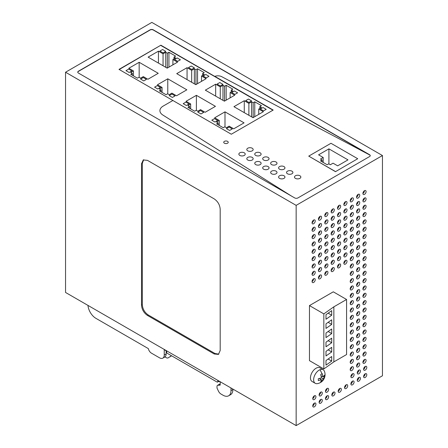 <?xml version="1.0" encoding="UTF-8"?>
<svg xmlns="http://www.w3.org/2000/svg" width="448" height="448" viewBox="0 0 448 448"><rect width="100%" height="100%" fill="white"/><g stroke="black" fill="none" stroke-linecap="round" stroke-linejoin="round"><path stroke-width="0.67" d="M273.034 110.141L160.871 45.203L118.994 69.384L172.872 100.492L163.206 106.07A11.239 6.49 -0 0 0 159.914 110.662A11.239 6.49 -0 0 0 162.865 115.041L291.245 195.927L162.865 115.041A11.239 6.49 -0 0 1 159.914 110.662A11.239 6.49 -0 0 1 163.206 106.07L172.872 100.492L231.308 134.226L273.19 110.051L214.833 76.356A5.617 3.242 -0 0 1 221.721 76.675A5.617 3.242 -0 0 0 214.833 76.356L273.034 110.141M294.728 197.938A2.246 1.299 0 0 0 297.903 197.938L369.583 156.554A2.246 1.299 0 0 0 370.244 155.635A2.246 1.299 0 0 0 369.583 154.717L153.272 29.831A2.246 1.299 0 0 0 150.097 29.831L78.417 71.215A2.246 1.299 0 0 0 77.756 72.134A2.246 1.299 0 0 0 78.417 73.052L294.728 197.938M370.233 155.708A2.246 1.299 -0 0 0 369.583 154.902L221.721 76.675L369.583 154.902L153.272 30.016A2.246 1.299 -0 0 0 150.097 30.016L78.417 71.4A2.246 1.299 -0 0 0 77.762 72.229M65.542 72.229L151.844 22.4L382.458 155.546L296.156 205.369L65.542 72.229L65.542 292.454L296.156 425.6L296.156 205.369M214.228 353.982L147.47 315.442C143.853 312.945 141.865 309.501 141.512 305.116L141.512 163.806L143.259 159.947L147.47 160.362L214.228 198.901C217.846 201.398 219.834 204.842 220.186 209.227L220.186 350.538L218.439 354.396L214.228 353.982L215.018 353.522L148.266 314.983C144.648 312.486 142.66 309.042 142.307 304.657L142.307 163.346L143.674 159.751M296.156 425.6L382.458 375.771L382.458 155.546M309.462 305.586L333.301 291.822L346.573 299.482L333.855 306.824L323.842 313.891L309.462 305.586L309.462 360.64L323.842 368.945L323.842 313.891M365.198 370.138A2.246 1.299 -60 0 1 364.073 370.25A2.246 1.299 -60 0 1 363.731 368.452A2.246 1.299 -60 0 1 365.198 366.47A2.246 1.299 -60 0 1 366.324 366.358A2.246 1.299 -60 0 1 366.666 368.161A2.246 1.299 -60 0 1 365.198 370.138M365.198 377.479A2.246 1.299 -60 0 1 364.073 377.591A2.246 1.299 -60 0 1 363.731 375.788A2.246 1.299 -60 0 1 365.198 373.811A2.246 1.299 -60 0 1 366.324 373.699A2.246 1.299 -60 0 1 366.666 375.502A2.246 1.299 -60 0 1 365.198 377.479M358.842 373.811A2.246 1.299 -60 0 1 357.717 373.923A2.246 1.299 -60 0 1 357.375 372.12A2.246 1.299 -60 0 1 358.842 370.138A2.246 1.299 -60 0 1 359.962 370.026A2.246 1.299 -60 0 1 360.31 371.829A2.246 1.299 -60 0 1 358.842 373.811M358.842 381.153A2.246 1.299 -60 0 1 357.717 381.265A2.246 1.299 -60 0 1 357.375 379.462A2.246 1.299 -60 0 1 358.842 377.479A2.246 1.299 -60 0 1 359.962 377.367A2.246 1.299 -60 0 1 360.31 379.17A2.246 1.299 -60 0 1 358.842 381.153M352.486 377.479A2.246 1.299 -60 0 1 351.361 377.591A2.246 1.299 -60 0 1 351.014 375.788A2.246 1.299 -60 0 1 352.486 373.811A2.246 1.299 -60 0 1 353.606 373.699A2.246 1.299 -60 0 1 353.954 375.502A2.246 1.299 -60 0 1 352.486 377.479M352.486 384.821A2.246 1.299 -60 0 1 351.361 384.933A2.246 1.299 -60 0 1 351.014 383.13A2.246 1.299 -60 0 1 352.486 381.153A2.246 1.299 -60 0 1 353.606 381.041A2.246 1.299 -60 0 1 353.954 382.838A2.246 1.299 -60 0 1 352.486 384.821M327.057 392.162A2.246 1.299 -60 0 1 325.931 392.274A2.246 1.299 -60 0 1 325.584 390.471A2.246 1.299 -60 0 1 327.057 388.494A2.246 1.299 -60 0 1 328.177 388.382A2.246 1.299 -60 0 1 328.524 390.18A2.246 1.299 -60 0 1 327.057 392.162M320.695 395.83A2.246 1.299 -60 0 1 319.575 395.942A2.246 1.299 -60 0 1 319.228 394.145A2.246 1.299 -60 0 1 320.695 392.162A2.246 1.299 -60 0 1 321.821 392.05A2.246 1.299 -60 0 1 322.162 393.854A2.246 1.299 -60 0 1 320.695 395.83M314.339 399.504A2.246 1.299 -60 0 1 313.214 399.616A2.246 1.299 -60 0 1 312.872 397.813A2.246 1.299 -60 0 1 314.339 395.83A2.246 1.299 -60 0 1 315.465 395.724A2.246 1.299 -60 0 1 315.806 397.522A2.246 1.299 -60 0 1 314.339 399.504M346.125 388.494A2.246 1.299 -60 0 1 345.005 388.601A2.246 1.299 -60 0 1 344.658 386.803A2.246 1.299 -60 0 1 346.125 384.821A2.246 1.299 -60 0 1 347.25 384.709A2.246 1.299 -60 0 1 347.592 386.512A2.246 1.299 -60 0 1 346.125 388.494M339.769 392.162A2.246 1.299 -60 0 1 338.643 392.274A2.246 1.299 -60 0 1 338.302 390.471A2.246 1.299 -60 0 1 339.769 388.494A2.246 1.299 -60 0 1 340.894 388.382A2.246 1.299 -60 0 1 341.236 390.18A2.246 1.299 -60 0 1 339.769 392.162M333.413 395.83A2.246 1.299 -60 0 1 332.287 395.942A2.246 1.299 -60 0 1 331.946 394.145A2.246 1.299 -60 0 1 333.413 392.162A2.246 1.299 -60 0 1 334.533 392.05A2.246 1.299 -60 0 1 334.88 393.854A2.246 1.299 -60 0 1 333.413 395.83M327.057 399.504A2.246 1.299 -60 0 1 325.931 399.616A2.246 1.299 -60 0 1 325.584 397.813A2.246 1.299 -60 0 1 327.057 395.83A2.246 1.299 -60 0 1 328.177 395.724A2.246 1.299 -60 0 1 328.524 397.522A2.246 1.299 -60 0 1 327.057 399.504M320.695 403.172A2.246 1.299 -60 0 1 319.575 403.284A2.246 1.299 -60 0 1 319.228 401.486A2.246 1.299 -60 0 1 320.695 399.504A2.246 1.299 -60 0 1 321.821 399.392A2.246 1.299 -60 0 1 322.162 401.195A2.246 1.299 -60 0 1 320.695 403.172M314.339 406.846A2.246 1.299 -60 0 1 313.214 406.958A2.246 1.299 -60 0 1 312.872 405.154A2.246 1.299 -60 0 1 314.339 403.172A2.246 1.299 -60 0 1 315.465 403.06A2.246 1.299 -60 0 1 315.806 404.863A2.246 1.299 -60 0 1 314.339 406.846M364.498 348.522A2.246 1.299 -60 0 1 363.373 348.634A2.246 1.299 -60 0 1 363.031 346.83A2.246 1.299 -60 0 1 364.498 344.848A2.246 1.299 -60 0 1 365.624 344.736A2.246 1.299 -60 0 1 365.966 346.539A2.246 1.299 -60 0 1 364.498 348.522M358.142 352.19A2.246 1.299 -60 0 1 357.017 352.302A2.246 1.299 -60 0 1 356.675 350.498A2.246 1.299 -60 0 1 358.142 348.522A2.246 1.299 -60 0 1 359.268 348.41A2.246 1.299 -60 0 1 359.61 350.213A2.246 1.299 -60 0 1 358.142 352.19M351.786 355.863A2.246 1.299 -60 0 1 350.661 355.975A2.246 1.299 -60 0 1 350.314 354.172A2.246 1.299 -60 0 1 351.786 352.19A2.246 1.299 -60 0 1 352.906 352.078A2.246 1.299 -60 0 1 353.254 353.881A2.246 1.299 -60 0 1 351.786 355.863M364.498 355.863A2.246 1.299 -60 0 1 363.373 355.975A2.246 1.299 -60 0 1 363.031 354.172A2.246 1.299 -60 0 1 364.498 352.19A2.246 1.299 -60 0 1 365.624 352.078A2.246 1.299 -60 0 1 365.966 353.881A2.246 1.299 -60 0 1 364.498 355.863M358.142 359.531A2.246 1.299 -60 0 1 357.017 359.643A2.246 1.299 -60 0 1 356.675 357.84A2.246 1.299 -60 0 1 358.142 355.863A2.246 1.299 -60 0 1 359.268 355.751A2.246 1.299 -60 0 1 359.61 357.549A2.246 1.299 -60 0 1 358.142 359.531M351.786 363.205A2.246 1.299 -60 0 1 350.661 363.311A2.246 1.299 -60 0 1 350.314 361.514A2.246 1.299 -60 0 1 351.786 359.531A2.246 1.299 -60 0 1 352.906 359.419A2.246 1.299 -60 0 1 353.254 361.222A2.246 1.299 -60 0 1 351.786 363.205M364.498 363.205A2.246 1.299 -60 0 1 363.373 363.311A2.246 1.299 -60 0 1 363.031 361.514A2.246 1.299 -60 0 1 364.498 359.531A2.246 1.299 -60 0 1 365.624 359.419A2.246 1.299 -60 0 1 365.966 361.222A2.246 1.299 -60 0 1 364.498 363.205M358.142 366.873A2.246 1.299 -60 0 1 357.017 366.985A2.246 1.299 -60 0 1 356.675 365.182A2.246 1.299 -60 0 1 358.142 363.205A2.246 1.299 -60 0 1 359.268 363.093A2.246 1.299 -60 0 1 359.61 364.89A2.246 1.299 -60 0 1 358.142 366.873M351.786 370.541A2.246 1.299 -60 0 1 350.661 370.653A2.246 1.299 -60 0 1 350.314 368.855A2.246 1.299 -60 0 1 351.786 366.873A2.246 1.299 -60 0 1 352.906 366.761A2.246 1.299 -60 0 1 353.254 368.564A2.246 1.299 -60 0 1 351.786 370.541M364.498 326.497A2.246 1.299 -60 0 1 363.373 326.609A2.246 1.299 -60 0 1 363.031 324.806A2.246 1.299 -60 0 1 364.498 322.829A2.246 1.299 -60 0 1 365.624 322.717A2.246 1.299 -60 0 1 365.966 324.514A2.246 1.299 -60 0 1 364.498 326.497M358.142 330.17A2.246 1.299 -60 0 1 357.017 330.277A2.246 1.299 -60 0 1 356.675 328.479A2.246 1.299 -60 0 1 358.142 326.497A2.246 1.299 -60 0 1 359.268 326.385A2.246 1.299 -60 0 1 359.61 328.188A2.246 1.299 -60 0 1 358.142 330.17M351.786 333.838A2.246 1.299 -60 0 1 350.661 333.95A2.246 1.299 -60 0 1 350.314 332.147A2.246 1.299 -60 0 1 351.786 330.17A2.246 1.299 -60 0 1 352.906 330.058A2.246 1.299 -60 0 1 353.254 331.856A2.246 1.299 -60 0 1 351.786 333.838M364.498 333.838A2.246 1.299 -60 0 1 363.373 333.95A2.246 1.299 -60 0 1 363.031 332.147A2.246 1.299 -60 0 1 364.498 330.17A2.246 1.299 -60 0 1 365.624 330.058A2.246 1.299 -60 0 1 365.966 331.856A2.246 1.299 -60 0 1 364.498 333.838M358.142 337.506A2.246 1.299 -60 0 1 357.017 337.618A2.246 1.299 -60 0 1 356.675 335.821A2.246 1.299 -60 0 1 358.142 333.838A2.246 1.299 -60 0 1 359.268 333.726A2.246 1.299 -60 0 1 359.61 335.53A2.246 1.299 -60 0 1 358.142 337.506M351.786 341.18A2.246 1.299 -60 0 1 350.661 341.292A2.246 1.299 -60 0 1 350.314 339.489A2.246 1.299 -60 0 1 351.786 337.506A2.246 1.299 -60 0 1 352.906 337.4A2.246 1.299 -60 0 1 353.254 339.198A2.246 1.299 -60 0 1 351.786 341.18M364.498 341.18A2.246 1.299 -60 0 1 363.373 341.292A2.246 1.299 -60 0 1 363.031 339.489A2.246 1.299 -60 0 1 364.498 337.506A2.246 1.299 -60 0 1 365.624 337.4A2.246 1.299 -60 0 1 365.966 339.198A2.246 1.299 -60 0 1 364.498 341.18M358.142 344.848A2.246 1.299 -60 0 1 357.017 344.96A2.246 1.299 -60 0 1 356.675 343.162A2.246 1.299 -60 0 1 358.142 341.18A2.246 1.299 -60 0 1 359.268 341.068A2.246 1.299 -60 0 1 359.61 342.871A2.246 1.299 -60 0 1 358.142 344.848M351.786 348.522A2.246 1.299 -60 0 1 350.661 348.634A2.246 1.299 -60 0 1 350.314 346.83A2.246 1.299 -60 0 1 351.786 344.848A2.246 1.299 -60 0 1 352.906 344.736A2.246 1.299 -60 0 1 353.254 346.539A2.246 1.299 -60 0 1 351.786 348.522M364.498 304.472A2.246 1.299 -60 0 1 363.373 304.584A2.246 1.299 -60 0 1 363.031 302.786A2.246 1.299 -60 0 1 364.498 300.804A2.246 1.299 -60 0 1 365.624 300.692A2.246 1.299 -60 0 1 365.966 302.495A2.246 1.299 -60 0 1 364.498 304.472M358.142 308.146A2.246 1.299 -60 0 1 357.017 308.258A2.246 1.299 -60 0 1 356.675 306.454A2.246 1.299 -60 0 1 358.142 304.472A2.246 1.299 -60 0 1 359.268 304.366A2.246 1.299 -60 0 1 359.61 306.163A2.246 1.299 -60 0 1 358.142 308.146M351.786 311.814A2.246 1.299 -60 0 1 350.661 311.926A2.246 1.299 -60 0 1 350.314 310.128A2.246 1.299 -60 0 1 351.786 308.146A2.246 1.299 -60 0 1 352.906 308.034A2.246 1.299 -60 0 1 353.254 309.837A2.246 1.299 -60 0 1 351.786 311.814M364.498 311.814A2.246 1.299 -60 0 1 363.373 311.926A2.246 1.299 -60 0 1 363.031 310.128A2.246 1.299 -60 0 1 364.498 308.146A2.246 1.299 -60 0 1 365.624 308.034A2.246 1.299 -60 0 1 365.966 309.837A2.246 1.299 -60 0 1 364.498 311.814M358.142 315.487A2.246 1.299 -60 0 1 357.017 315.599A2.246 1.299 -60 0 1 356.675 313.796A2.246 1.299 -60 0 1 358.142 311.814A2.246 1.299 -60 0 1 359.268 311.702A2.246 1.299 -60 0 1 359.61 313.505A2.246 1.299 -60 0 1 358.142 315.487M351.786 319.155A2.246 1.299 -60 0 1 350.661 319.267A2.246 1.299 -60 0 1 350.314 317.464A2.246 1.299 -60 0 1 351.786 315.487A2.246 1.299 -60 0 1 352.906 315.375A2.246 1.299 -60 0 1 353.254 317.178A2.246 1.299 -60 0 1 351.786 319.155M364.498 319.155A2.246 1.299 -60 0 1 363.373 319.267A2.246 1.299 -60 0 1 363.031 317.464A2.246 1.299 -60 0 1 364.498 315.487A2.246 1.299 -60 0 1 365.624 315.375A2.246 1.299 -60 0 1 365.966 317.178A2.246 1.299 -60 0 1 364.498 319.155M358.142 322.829A2.246 1.299 -60 0 1 357.017 322.941A2.246 1.299 -60 0 1 356.675 321.138A2.246 1.299 -60 0 1 358.142 319.155A2.246 1.299 -60 0 1 359.268 319.043A2.246 1.299 -60 0 1 359.61 320.846A2.246 1.299 -60 0 1 358.142 322.829M351.786 326.497A2.246 1.299 -60 0 1 350.661 326.609A2.246 1.299 -60 0 1 350.314 324.806A2.246 1.299 -60 0 1 351.786 322.829A2.246 1.299 -60 0 1 352.906 322.717A2.246 1.299 -60 0 1 353.254 324.514A2.246 1.299 -60 0 1 351.786 326.497M364.498 282.453A2.246 1.299 -60 0 1 363.373 282.565A2.246 1.299 -60 0 1 363.031 280.762A2.246 1.299 -60 0 1 364.498 278.779A2.246 1.299 -60 0 1 365.624 278.667A2.246 1.299 -60 0 1 365.966 280.47A2.246 1.299 -60 0 1 364.498 282.453M358.142 286.121A2.246 1.299 -60 0 1 357.017 286.233A2.246 1.299 -60 0 1 356.675 284.43A2.246 1.299 -60 0 1 358.142 282.453A2.246 1.299 -60 0 1 359.268 282.341A2.246 1.299 -60 0 1 359.61 284.144A2.246 1.299 -60 0 1 358.142 286.121M351.786 289.794A2.246 1.299 -60 0 1 350.661 289.906A2.246 1.299 -60 0 1 350.314 288.103A2.246 1.299 -60 0 1 351.786 286.121A2.246 1.299 -60 0 1 352.906 286.009A2.246 1.299 -60 0 1 353.254 287.812A2.246 1.299 -60 0 1 351.786 289.794M364.498 289.794A2.246 1.299 -60 0 1 363.373 289.906A2.246 1.299 -60 0 1 363.031 288.103A2.246 1.299 -60 0 1 364.498 286.121A2.246 1.299 -60 0 1 365.624 286.009A2.246 1.299 -60 0 1 365.966 287.812A2.246 1.299 -60 0 1 364.498 289.794M358.142 293.462A2.246 1.299 -60 0 1 357.017 293.574A2.246 1.299 -60 0 1 356.675 291.771A2.246 1.299 -60 0 1 358.142 289.794A2.246 1.299 -60 0 1 359.268 289.682A2.246 1.299 -60 0 1 359.61 291.48A2.246 1.299 -60 0 1 358.142 293.462M351.786 297.136A2.246 1.299 -60 0 1 350.661 297.242A2.246 1.299 -60 0 1 350.314 295.445A2.246 1.299 -60 0 1 351.786 293.462A2.246 1.299 -60 0 1 352.906 293.35A2.246 1.299 -60 0 1 353.254 295.154A2.246 1.299 -60 0 1 351.786 297.136M364.498 297.136A2.246 1.299 -60 0 1 363.373 297.242A2.246 1.299 -60 0 1 363.031 295.445A2.246 1.299 -60 0 1 364.498 293.462A2.246 1.299 -60 0 1 365.624 293.35A2.246 1.299 -60 0 1 365.966 295.154A2.246 1.299 -60 0 1 364.498 297.136M358.142 300.804A2.246 1.299 -60 0 1 357.017 300.916A2.246 1.299 -60 0 1 356.675 299.113A2.246 1.299 -60 0 1 358.142 297.136A2.246 1.299 -60 0 1 359.268 297.024A2.246 1.299 -60 0 1 359.61 298.822A2.246 1.299 -60 0 1 358.142 300.804M351.786 304.472A2.246 1.299 -60 0 1 350.661 304.584A2.246 1.299 -60 0 1 350.314 302.786A2.246 1.299 -60 0 1 351.786 300.804A2.246 1.299 -60 0 1 352.906 300.692A2.246 1.299 -60 0 1 353.254 302.495A2.246 1.299 -60 0 1 351.786 304.472M364.498 260.428A2.246 1.299 -60 0 1 363.373 260.54A2.246 1.299 -60 0 1 363.031 258.737A2.246 1.299 -60 0 1 364.498 256.76A2.246 1.299 -60 0 1 365.624 256.648A2.246 1.299 -60 0 1 365.966 258.446A2.246 1.299 -60 0 1 364.498 260.428M358.142 264.102A2.246 1.299 -60 0 1 357.017 264.208A2.246 1.299 -60 0 1 356.675 262.41A2.246 1.299 -60 0 1 358.142 260.428A2.246 1.299 -60 0 1 359.268 260.316A2.246 1.299 -60 0 1 359.61 262.119A2.246 1.299 -60 0 1 358.142 264.102M351.786 267.77A2.246 1.299 -60 0 1 350.661 267.882A2.246 1.299 -60 0 1 350.314 266.078A2.246 1.299 -60 0 1 351.786 264.102A2.246 1.299 -60 0 1 352.906 263.99A2.246 1.299 -60 0 1 353.254 265.787A2.246 1.299 -60 0 1 351.786 267.77M364.498 267.77A2.246 1.299 -60 0 1 363.373 267.882A2.246 1.299 -60 0 1 363.031 266.078A2.246 1.299 -60 0 1 364.498 264.102A2.246 1.299 -60 0 1 365.624 263.99A2.246 1.299 -60 0 1 365.966 265.787A2.246 1.299 -60 0 1 364.498 267.77M358.142 271.438A2.246 1.299 -60 0 1 357.017 271.55A2.246 1.299 -60 0 1 356.675 269.752A2.246 1.299 -60 0 1 358.142 267.77A2.246 1.299 -60 0 1 359.268 267.658A2.246 1.299 -60 0 1 359.61 269.461A2.246 1.299 -60 0 1 358.142 271.438M351.786 275.111A2.246 1.299 -60 0 1 350.661 275.223A2.246 1.299 -60 0 1 350.314 273.42A2.246 1.299 -60 0 1 351.786 271.438A2.246 1.299 -60 0 1 352.906 271.331A2.246 1.299 -60 0 1 353.254 273.129A2.246 1.299 -60 0 1 351.786 275.111M364.498 275.111A2.246 1.299 -60 0 1 363.373 275.223A2.246 1.299 -60 0 1 363.031 273.42A2.246 1.299 -60 0 1 364.498 271.438A2.246 1.299 -60 0 1 365.624 271.331A2.246 1.299 -60 0 1 365.966 273.129A2.246 1.299 -60 0 1 364.498 275.111M358.142 278.779A2.246 1.299 -60 0 1 357.017 278.891A2.246 1.299 -60 0 1 356.675 277.094A2.246 1.299 -60 0 1 358.142 275.111A2.246 1.299 -60 0 1 359.268 274.999A2.246 1.299 -60 0 1 359.61 276.802A2.246 1.299 -60 0 1 358.142 278.779M351.786 282.453A2.246 1.299 -60 0 1 350.661 282.565A2.246 1.299 -60 0 1 350.314 280.762A2.246 1.299 -60 0 1 351.786 278.779A2.246 1.299 -60 0 1 352.906 278.667A2.246 1.299 -60 0 1 353.254 280.47A2.246 1.299 -60 0 1 351.786 282.453M351.786 245.745A2.246 1.299 -60 0 1 350.661 245.857A2.246 1.299 -60 0 1 350.314 244.059A2.246 1.299 -60 0 1 351.786 242.077A2.246 1.299 -60 0 1 352.906 241.965A2.246 1.299 -60 0 1 353.254 243.768A2.246 1.299 -60 0 1 351.786 245.745M351.786 253.086A2.246 1.299 -60 0 1 350.661 253.198A2.246 1.299 -60 0 1 350.314 251.395A2.246 1.299 -60 0 1 351.786 249.418A2.246 1.299 -60 0 1 352.906 249.306A2.246 1.299 -60 0 1 353.254 251.11A2.246 1.299 -60 0 1 351.786 253.086M351.786 260.428A2.246 1.299 -60 0 1 350.661 260.54A2.246 1.299 -60 0 1 350.314 258.737A2.246 1.299 -60 0 1 351.786 256.76A2.246 1.299 -60 0 1 352.906 256.648A2.246 1.299 -60 0 1 353.254 258.446A2.246 1.299 -60 0 1 351.786 260.428M358.142 242.077A2.246 1.299 -60 0 1 357.017 242.189A2.246 1.299 -60 0 1 356.675 240.386A2.246 1.299 -60 0 1 358.142 238.403A2.246 1.299 -60 0 1 359.268 238.297A2.246 1.299 -60 0 1 359.61 240.094A2.246 1.299 -60 0 1 358.142 242.077M364.498 238.403A2.246 1.299 -60 0 1 363.373 238.515A2.246 1.299 -60 0 1 363.031 236.718A2.246 1.299 -60 0 1 364.498 234.735A2.246 1.299 -60 0 1 365.624 234.623A2.246 1.299 -60 0 1 365.966 236.426A2.246 1.299 -60 0 1 364.498 238.403M358.142 249.418A2.246 1.299 -60 0 1 357.017 249.53A2.246 1.299 -60 0 1 356.675 247.727A2.246 1.299 -60 0 1 358.142 245.745A2.246 1.299 -60 0 1 359.268 245.633A2.246 1.299 -60 0 1 359.61 247.436A2.246 1.299 -60 0 1 358.142 249.418M358.142 256.76A2.246 1.299 -60 0 1 357.017 256.872A2.246 1.299 -60 0 1 356.675 255.069A2.246 1.299 -60 0 1 358.142 253.086A2.246 1.299 -60 0 1 359.268 252.974A2.246 1.299 -60 0 1 359.61 254.778A2.246 1.299 -60 0 1 358.142 256.76M364.498 245.745A2.246 1.299 -60 0 1 363.373 245.857A2.246 1.299 -60 0 1 363.031 244.059A2.246 1.299 -60 0 1 364.498 242.077A2.246 1.299 -60 0 1 365.624 241.965A2.246 1.299 -60 0 1 365.966 243.768A2.246 1.299 -60 0 1 364.498 245.745M364.498 253.086A2.246 1.299 -60 0 1 363.373 253.198A2.246 1.299 -60 0 1 363.031 251.401A2.246 1.299 -60 0 1 364.498 249.418A2.246 1.299 -60 0 1 365.624 249.306A2.246 1.299 -60 0 1 365.966 251.11A2.246 1.299 -60 0 1 364.498 253.086M332.713 256.76A2.246 1.299 -60 0 1 331.587 256.872A2.246 1.299 -60 0 1 331.246 255.069A2.246 1.299 -60 0 1 332.713 253.086A2.246 1.299 -60 0 1 333.838 252.974A2.246 1.299 -60 0 1 334.18 254.778A2.246 1.299 -60 0 1 332.713 256.76M332.713 264.102A2.246 1.299 -60 0 1 331.587 264.208A2.246 1.299 -60 0 1 331.246 262.41A2.246 1.299 -60 0 1 332.713 260.428A2.246 1.299 -60 0 1 333.838 260.316A2.246 1.299 -60 0 1 334.18 262.119A2.246 1.299 -60 0 1 332.713 264.102M332.713 271.438A2.246 1.299 -60 0 1 331.587 271.55A2.246 1.299 -60 0 1 331.246 269.752A2.246 1.299 -60 0 1 332.713 267.77A2.246 1.299 -60 0 1 333.838 267.658A2.246 1.299 -60 0 1 334.18 269.461A2.246 1.299 -60 0 1 332.713 271.438M339.069 253.086A2.246 1.299 -60 0 1 337.943 253.198A2.246 1.299 -60 0 1 337.602 251.395A2.246 1.299 -60 0 1 339.069 249.418A2.246 1.299 -60 0 1 340.194 249.306A2.246 1.299 -60 0 1 340.536 251.11A2.246 1.299 -60 0 1 339.069 253.086M345.425 249.418A2.246 1.299 -60 0 1 344.305 249.53A2.246 1.299 -60 0 1 343.958 247.727A2.246 1.299 -60 0 1 345.425 245.745A2.246 1.299 -60 0 1 346.55 245.633A2.246 1.299 -60 0 1 346.898 247.436A2.246 1.299 -60 0 1 345.425 249.418M339.069 260.428A2.246 1.299 -60 0 1 337.943 260.54A2.246 1.299 -60 0 1 337.602 258.737A2.246 1.299 -60 0 1 339.069 256.76A2.246 1.299 -60 0 1 340.194 256.648A2.246 1.299 -60 0 1 340.536 258.446A2.246 1.299 -60 0 1 339.069 260.428M339.069 267.77A2.246 1.299 -60 0 1 337.943 267.882A2.246 1.299 -60 0 1 337.602 266.078A2.246 1.299 -60 0 1 339.069 264.102A2.246 1.299 -60 0 1 340.194 263.99A2.246 1.299 -60 0 1 340.536 265.787A2.246 1.299 -60 0 1 339.069 267.77M345.425 256.76A2.246 1.299 -60 0 1 344.305 256.872A2.246 1.299 -60 0 1 343.958 255.069A2.246 1.299 -60 0 1 345.425 253.086A2.246 1.299 -60 0 1 346.55 252.974A2.246 1.299 -60 0 1 346.898 254.778A2.246 1.299 -60 0 1 345.425 256.76M345.425 264.102A2.246 1.299 -60 0 1 344.305 264.208A2.246 1.299 -60 0 1 343.958 262.41A2.246 1.299 -60 0 1 345.425 260.428A2.246 1.299 -60 0 1 346.55 260.316A2.246 1.299 -60 0 1 346.898 262.119A2.246 1.299 -60 0 1 345.425 264.102M313.639 267.77A2.246 1.299 -60 0 1 312.514 267.882A2.246 1.299 -60 0 1 312.172 266.078A2.246 1.299 -60 0 1 313.639 264.102A2.246 1.299 -60 0 1 314.765 263.99A2.246 1.299 -60 0 1 315.106 265.787A2.246 1.299 -60 0 1 313.639 267.77M313.639 275.111A2.246 1.299 -60 0 1 312.514 275.223A2.246 1.299 -60 0 1 312.172 273.42A2.246 1.299 -60 0 1 313.639 271.438A2.246 1.299 -60 0 1 314.765 271.331A2.246 1.299 -60 0 1 315.106 273.129A2.246 1.299 -60 0 1 313.639 275.111M313.639 282.453A2.246 1.299 -60 0 1 312.514 282.565A2.246 1.299 -60 0 1 312.172 280.762A2.246 1.299 -60 0 1 313.639 278.779A2.246 1.299 -60 0 1 314.765 278.667A2.246 1.299 -60 0 1 315.106 280.47A2.246 1.299 -60 0 1 313.639 282.453M319.995 264.102A2.246 1.299 -60 0 1 318.875 264.208A2.246 1.299 -60 0 1 318.528 262.41A2.246 1.299 -60 0 1 319.995 260.428A2.246 1.299 -60 0 1 321.121 260.316A2.246 1.299 -60 0 1 321.468 262.119A2.246 1.299 -60 0 1 319.995 264.102M326.357 260.428A2.246 1.299 -60 0 1 325.231 260.54A2.246 1.299 -60 0 1 324.884 258.737A2.246 1.299 -60 0 1 326.357 256.76A2.246 1.299 -60 0 1 327.477 256.648A2.246 1.299 -60 0 1 327.824 258.446A2.246 1.299 -60 0 1 326.357 260.428M319.995 271.438A2.246 1.299 -60 0 1 318.875 271.55A2.246 1.299 -60 0 1 318.528 269.752A2.246 1.299 -60 0 1 319.995 267.77A2.246 1.299 -60 0 1 321.121 267.658A2.246 1.299 -60 0 1 321.468 269.461A2.246 1.299 -60 0 1 319.995 271.438M319.995 278.779A2.246 1.299 -60 0 1 318.875 278.891A2.246 1.299 -60 0 1 318.528 277.094A2.246 1.299 -60 0 1 319.995 275.111A2.246 1.299 -60 0 1 321.121 274.999A2.246 1.299 -60 0 1 321.468 276.802A2.246 1.299 -60 0 1 319.995 278.779M326.357 267.77A2.246 1.299 -60 0 1 325.231 267.882A2.246 1.299 -60 0 1 324.884 266.078A2.246 1.299 -60 0 1 326.357 264.102A2.246 1.299 -60 0 1 327.477 263.99A2.246 1.299 -60 0 1 327.824 265.787A2.246 1.299 -60 0 1 326.357 267.77M326.357 275.111A2.246 1.299 -60 0 1 325.231 275.223A2.246 1.299 -60 0 1 324.884 273.42A2.246 1.299 -60 0 1 326.357 271.438A2.246 1.299 -60 0 1 327.477 271.331A2.246 1.299 -60 0 1 327.824 273.129A2.246 1.299 -60 0 1 326.357 275.111M351.786 223.726A2.246 1.299 -60 0 1 350.661 223.838A2.246 1.299 -60 0 1 350.314 222.034A2.246 1.299 -60 0 1 351.786 220.052A2.246 1.299 -60 0 1 352.906 219.94A2.246 1.299 -60 0 1 353.254 221.743A2.246 1.299 -60 0 1 351.786 223.726M351.786 231.067A2.246 1.299 -60 0 1 350.661 231.174A2.246 1.299 -60 0 1 350.314 229.376A2.246 1.299 -60 0 1 351.786 227.394A2.246 1.299 -60 0 1 352.906 227.282A2.246 1.299 -60 0 1 353.254 229.085A2.246 1.299 -60 0 1 351.786 231.067M351.786 238.403A2.246 1.299 -60 0 1 350.661 238.515A2.246 1.299 -60 0 1 350.314 236.718A2.246 1.299 -60 0 1 351.786 234.735A2.246 1.299 -60 0 1 352.906 234.623A2.246 1.299 -60 0 1 353.254 236.426A2.246 1.299 -60 0 1 351.786 238.403M358.142 220.052A2.246 1.299 -60 0 1 357.017 220.164A2.246 1.299 -60 0 1 356.675 218.366A2.246 1.299 -60 0 1 358.142 216.384A2.246 1.299 -60 0 1 359.268 216.272A2.246 1.299 -60 0 1 359.61 218.075A2.246 1.299 -60 0 1 358.142 220.052M364.498 216.384A2.246 1.299 -60 0 1 363.373 216.496A2.246 1.299 -60 0 1 363.031 214.693A2.246 1.299 -60 0 1 364.498 212.71A2.246 1.299 -60 0 1 365.624 212.598A2.246 1.299 -60 0 1 365.966 214.402A2.246 1.299 -60 0 1 364.498 216.384M358.142 227.394A2.246 1.299 -60 0 1 357.017 227.506A2.246 1.299 -60 0 1 356.675 225.702A2.246 1.299 -60 0 1 358.142 223.726A2.246 1.299 -60 0 1 359.268 223.614A2.246 1.299 -60 0 1 359.61 225.411A2.246 1.299 -60 0 1 358.142 227.394M358.142 234.735A2.246 1.299 -60 0 1 357.017 234.847A2.246 1.299 -60 0 1 356.675 233.044A2.246 1.299 -60 0 1 358.142 231.067A2.246 1.299 -60 0 1 359.268 230.955A2.246 1.299 -60 0 1 359.61 232.753A2.246 1.299 -60 0 1 358.142 234.735M364.498 223.726A2.246 1.299 -60 0 1 363.373 223.838A2.246 1.299 -60 0 1 363.031 222.034A2.246 1.299 -60 0 1 364.498 220.052A2.246 1.299 -60 0 1 365.624 219.94A2.246 1.299 -60 0 1 365.966 221.743A2.246 1.299 -60 0 1 364.498 223.726M364.498 231.067A2.246 1.299 -60 0 1 363.373 231.174A2.246 1.299 -60 0 1 363.031 229.376A2.246 1.299 -60 0 1 364.498 227.394A2.246 1.299 -60 0 1 365.624 227.282A2.246 1.299 -60 0 1 365.966 229.085A2.246 1.299 -60 0 1 364.498 231.067M332.713 234.735A2.246 1.299 -60 0 1 331.587 234.847A2.246 1.299 -60 0 1 331.246 233.044A2.246 1.299 -60 0 1 332.713 231.067A2.246 1.299 -60 0 1 333.838 230.955A2.246 1.299 -60 0 1 334.18 232.753A2.246 1.299 -60 0 1 332.713 234.735M332.713 242.077A2.246 1.299 -60 0 1 331.587 242.189A2.246 1.299 -60 0 1 331.246 240.386A2.246 1.299 -60 0 1 332.713 238.403A2.246 1.299 -60 0 1 333.838 238.297A2.246 1.299 -60 0 1 334.18 240.094A2.246 1.299 -60 0 1 332.713 242.077M332.713 249.418A2.246 1.299 -60 0 1 331.587 249.53A2.246 1.299 -60 0 1 331.246 247.727A2.246 1.299 -60 0 1 332.713 245.745A2.246 1.299 -60 0 1 333.838 245.633A2.246 1.299 -60 0 1 334.18 247.436A2.246 1.299 -60 0 1 332.713 249.418M339.069 231.067A2.246 1.299 -60 0 1 337.943 231.174A2.246 1.299 -60 0 1 337.602 229.376A2.246 1.299 -60 0 1 339.069 227.394A2.246 1.299 -60 0 1 340.194 227.282A2.246 1.299 -60 0 1 340.536 229.085A2.246 1.299 -60 0 1 339.069 231.067M345.425 227.394A2.246 1.299 -60 0 1 344.305 227.506A2.246 1.299 -60 0 1 343.958 225.702A2.246 1.299 -60 0 1 345.425 223.726A2.246 1.299 -60 0 1 346.55 223.614A2.246 1.299 -60 0 1 346.898 225.411A2.246 1.299 -60 0 1 345.425 227.394M339.069 238.403A2.246 1.299 -60 0 1 337.943 238.515A2.246 1.299 -60 0 1 337.602 236.718A2.246 1.299 -60 0 1 339.069 234.735A2.246 1.299 -60 0 1 340.194 234.623A2.246 1.299 -60 0 1 340.536 236.426A2.246 1.299 -60 0 1 339.069 238.403M339.069 245.745A2.246 1.299 -60 0 1 337.943 245.857A2.246 1.299 -60 0 1 337.602 244.059A2.246 1.299 -60 0 1 339.069 242.077A2.246 1.299 -60 0 1 340.194 241.965A2.246 1.299 -60 0 1 340.536 243.768A2.246 1.299 -60 0 1 339.069 245.745M345.425 234.735A2.246 1.299 -60 0 1 344.305 234.847A2.246 1.299 -60 0 1 343.958 233.044A2.246 1.299 -60 0 1 345.425 231.067A2.246 1.299 -60 0 1 346.55 230.955A2.246 1.299 -60 0 1 346.898 232.753A2.246 1.299 -60 0 1 345.425 234.735M345.425 242.077A2.246 1.299 -60 0 1 344.305 242.189A2.246 1.299 -60 0 1 343.958 240.386A2.246 1.299 -60 0 1 345.425 238.403A2.246 1.299 -60 0 1 346.55 238.297A2.246 1.299 -60 0 1 346.898 240.094A2.246 1.299 -60 0 1 345.425 242.077M313.639 245.745A2.246 1.299 -60 0 1 312.514 245.857A2.246 1.299 -60 0 1 312.172 244.059A2.246 1.299 -60 0 1 313.639 242.077A2.246 1.299 -60 0 1 314.765 241.965A2.246 1.299 -60 0 1 315.106 243.768A2.246 1.299 -60 0 1 313.639 245.745M313.639 253.086A2.246 1.299 -60 0 1 312.514 253.198A2.246 1.299 -60 0 1 312.172 251.395A2.246 1.299 -60 0 1 313.639 249.418A2.246 1.299 -60 0 1 314.765 249.306A2.246 1.299 -60 0 1 315.106 251.104A2.246 1.299 -60 0 1 313.639 253.086M313.639 260.428A2.246 1.299 -60 0 1 312.514 260.54A2.246 1.299 -60 0 1 312.172 258.737A2.246 1.299 -60 0 1 313.639 256.76A2.246 1.299 -60 0 1 314.765 256.648A2.246 1.299 -60 0 1 315.106 258.446A2.246 1.299 -60 0 1 313.639 260.428M319.995 242.077A2.246 1.299 -60 0 1 318.875 242.189A2.246 1.299 -60 0 1 318.528 240.386A2.246 1.299 -60 0 1 319.995 238.403A2.246 1.299 -60 0 1 321.121 238.297A2.246 1.299 -60 0 1 321.468 240.094A2.246 1.299 -60 0 1 319.995 242.077M326.357 238.403A2.246 1.299 -60 0 1 325.231 238.515A2.246 1.299 -60 0 1 324.884 236.718A2.246 1.299 -60 0 1 326.357 234.735A2.246 1.299 -60 0 1 327.477 234.623A2.246 1.299 -60 0 1 327.824 236.426A2.246 1.299 -60 0 1 326.357 238.403M319.995 249.418A2.246 1.299 -60 0 1 318.875 249.53A2.246 1.299 -60 0 1 318.528 247.727A2.246 1.299 -60 0 1 319.995 245.745A2.246 1.299 -60 0 1 321.121 245.633A2.246 1.299 -60 0 1 321.468 247.436A2.246 1.299 -60 0 1 319.995 249.418M319.995 256.76A2.246 1.299 -60 0 1 318.875 256.872A2.246 1.299 -60 0 1 318.528 255.069A2.246 1.299 -60 0 1 319.995 253.086A2.246 1.299 -60 0 1 321.121 252.974A2.246 1.299 -60 0 1 321.468 254.778A2.246 1.299 -60 0 1 319.995 256.76M326.357 245.745A2.246 1.299 -60 0 1 325.231 245.857A2.246 1.299 -60 0 1 324.884 244.059A2.246 1.299 -60 0 1 326.357 242.077A2.246 1.299 -60 0 1 327.477 241.965A2.246 1.299 -60 0 1 327.824 243.768A2.246 1.299 -60 0 1 326.357 245.745M326.357 253.086A2.246 1.299 -60 0 1 325.231 253.198A2.246 1.299 -60 0 1 324.884 251.395A2.246 1.299 -60 0 1 326.357 249.418A2.246 1.299 -60 0 1 327.477 249.306A2.246 1.299 -60 0 1 327.824 251.11A2.246 1.299 -60 0 1 326.357 253.086M351.786 201.701A2.246 1.299 -60 0 1 350.661 201.813A2.246 1.299 -60 0 1 350.314 200.01A2.246 1.299 -60 0 1 351.786 198.033A2.246 1.299 -60 0 1 352.906 197.921A2.246 1.299 -60 0 1 353.254 199.718A2.246 1.299 -60 0 1 351.786 201.701M351.786 209.042A2.246 1.299 -60 0 1 350.661 209.154A2.246 1.299 -60 0 1 350.314 207.351A2.246 1.299 -60 0 1 351.786 205.369A2.246 1.299 -60 0 1 352.906 205.262A2.246 1.299 -60 0 1 353.254 207.06A2.246 1.299 -60 0 1 351.786 209.042M351.786 216.384A2.246 1.299 -60 0 1 350.661 216.496A2.246 1.299 -60 0 1 350.314 214.693A2.246 1.299 -60 0 1 351.786 212.71A2.246 1.299 -60 0 1 352.906 212.598A2.246 1.299 -60 0 1 353.254 214.402A2.246 1.299 -60 0 1 351.786 216.384M358.142 198.033A2.246 1.299 -60 0 1 357.017 198.139A2.246 1.299 -60 0 1 356.675 196.342A2.246 1.299 -60 0 1 358.142 194.359A2.246 1.299 -60 0 1 359.268 194.247A2.246 1.299 -60 0 1 359.61 196.05A2.246 1.299 -60 0 1 358.142 198.033M364.498 194.359A2.246 1.299 -60 0 1 363.373 194.471A2.246 1.299 -60 0 1 363.031 192.668A2.246 1.299 -60 0 1 364.498 190.691A2.246 1.299 -60 0 1 365.624 190.579A2.246 1.299 -60 0 1 365.966 192.377A2.246 1.299 -60 0 1 364.498 194.359M358.142 205.369A2.246 1.299 -60 0 1 357.017 205.481A2.246 1.299 -60 0 1 356.675 203.683A2.246 1.299 -60 0 1 358.142 201.701A2.246 1.299 -60 0 1 359.268 201.589A2.246 1.299 -60 0 1 359.61 203.392A2.246 1.299 -60 0 1 358.142 205.369M358.142 212.71A2.246 1.299 -60 0 1 357.017 212.822A2.246 1.299 -60 0 1 356.675 211.025A2.246 1.299 -60 0 1 358.142 209.042A2.246 1.299 -60 0 1 359.268 208.93A2.246 1.299 -60 0 1 359.61 210.734A2.246 1.299 -60 0 1 358.142 212.71M364.498 201.701A2.246 1.299 -60 0 1 363.373 201.813A2.246 1.299 -60 0 1 363.031 200.01A2.246 1.299 -60 0 1 364.498 198.033A2.246 1.299 -60 0 1 365.624 197.921A2.246 1.299 -60 0 1 365.966 199.718A2.246 1.299 -60 0 1 364.498 201.701M364.498 209.042A2.246 1.299 -60 0 1 363.373 209.154A2.246 1.299 -60 0 1 363.031 207.351A2.246 1.299 -60 0 1 364.498 205.369A2.246 1.299 -60 0 1 365.624 205.262A2.246 1.299 -60 0 1 365.966 207.06A2.246 1.299 -60 0 1 364.498 209.042M332.713 212.71A2.246 1.299 -60 0 1 331.587 212.822A2.246 1.299 -60 0 1 331.246 211.025A2.246 1.299 -60 0 1 332.713 209.042A2.246 1.299 -60 0 1 333.838 208.93A2.246 1.299 -60 0 1 334.18 210.734A2.246 1.299 -60 0 1 332.713 212.71M332.713 220.052A2.246 1.299 -60 0 1 331.587 220.164A2.246 1.299 -60 0 1 331.246 218.361A2.246 1.299 -60 0 1 332.713 216.384A2.246 1.299 -60 0 1 333.838 216.272A2.246 1.299 -60 0 1 334.18 218.075A2.246 1.299 -60 0 1 332.713 220.052M332.713 227.394A2.246 1.299 -60 0 1 331.587 227.506A2.246 1.299 -60 0 1 331.246 225.702A2.246 1.299 -60 0 1 332.713 223.726A2.246 1.299 -60 0 1 333.838 223.614A2.246 1.299 -60 0 1 334.18 225.411A2.246 1.299 -60 0 1 332.713 227.394M339.069 209.042A2.246 1.299 -60 0 1 337.943 209.154A2.246 1.299 -60 0 1 337.602 207.351A2.246 1.299 -60 0 1 339.069 205.369A2.246 1.299 -60 0 1 340.194 205.262A2.246 1.299 -60 0 1 340.536 207.06A2.246 1.299 -60 0 1 339.069 209.042M345.425 205.369A2.246 1.299 -60 0 1 344.305 205.481A2.246 1.299 -60 0 1 343.958 203.683A2.246 1.299 -60 0 1 345.425 201.701A2.246 1.299 -60 0 1 346.55 201.589A2.246 1.299 -60 0 1 346.898 203.392A2.246 1.299 -60 0 1 345.425 205.369M339.069 216.384A2.246 1.299 -60 0 1 337.943 216.496A2.246 1.299 -60 0 1 337.602 214.693A2.246 1.299 -60 0 1 339.069 212.71A2.246 1.299 -60 0 1 340.194 212.598A2.246 1.299 -60 0 1 340.536 214.402A2.246 1.299 -60 0 1 339.069 216.384M339.069 223.726A2.246 1.299 -60 0 1 337.943 223.838A2.246 1.299 -60 0 1 337.602 222.034A2.246 1.299 -60 0 1 339.069 220.052A2.246 1.299 -60 0 1 340.194 219.94A2.246 1.299 -60 0 1 340.536 221.743A2.246 1.299 -60 0 1 339.069 223.726M345.425 212.71A2.246 1.299 -60 0 1 344.305 212.822A2.246 1.299 -60 0 1 343.958 211.025A2.246 1.299 -60 0 1 345.425 209.042A2.246 1.299 -60 0 1 346.55 208.93A2.246 1.299 -60 0 1 346.898 210.734A2.246 1.299 -60 0 1 345.425 212.71M345.425 220.052A2.246 1.299 -60 0 1 344.305 220.164A2.246 1.299 -60 0 1 343.958 218.361A2.246 1.299 -60 0 1 345.425 216.384A2.246 1.299 -60 0 1 346.55 216.272A2.246 1.299 -60 0 1 346.898 218.075A2.246 1.299 -60 0 1 345.425 220.052M313.639 223.726A2.246 1.299 -60 0 1 312.514 223.838A2.246 1.299 -60 0 1 312.172 222.034A2.246 1.299 -60 0 1 313.639 220.052A2.246 1.299 -60 0 1 314.765 219.94A2.246 1.299 -60 0 1 315.106 221.743A2.246 1.299 -60 0 1 313.639 223.726M313.639 231.067A2.246 1.299 -60 0 1 312.514 231.174A2.246 1.299 -60 0 1 312.172 229.376A2.246 1.299 -60 0 1 313.639 227.394A2.246 1.299 -60 0 1 314.765 227.282A2.246 1.299 -60 0 1 315.106 229.085A2.246 1.299 -60 0 1 313.639 231.067M313.639 238.403A2.246 1.299 -60 0 1 312.514 238.515A2.246 1.299 -60 0 1 312.172 236.718A2.246 1.299 -60 0 1 313.639 234.735A2.246 1.299 -60 0 1 314.765 234.623A2.246 1.299 -60 0 1 315.106 236.426A2.246 1.299 -60 0 1 313.639 238.403M319.995 220.052A2.246 1.299 -60 0 1 318.875 220.164A2.246 1.299 -60 0 1 318.528 218.361A2.246 1.299 -60 0 1 319.995 216.384A2.246 1.299 -60 0 1 321.121 216.272A2.246 1.299 -60 0 1 321.468 218.075A2.246 1.299 -60 0 1 319.995 220.052M326.357 216.384A2.246 1.299 -60 0 1 325.231 216.496A2.246 1.299 -60 0 1 324.884 214.693A2.246 1.299 -60 0 1 326.357 212.71A2.246 1.299 -60 0 1 327.477 212.598A2.246 1.299 -60 0 1 327.824 214.402A2.246 1.299 -60 0 1 326.357 216.384M319.995 227.394A2.246 1.299 -60 0 1 318.875 227.506A2.246 1.299 -60 0 1 318.528 225.702A2.246 1.299 -60 0 1 319.995 223.726A2.246 1.299 -60 0 1 321.121 223.614A2.246 1.299 -60 0 1 321.468 225.411A2.246 1.299 -60 0 1 319.995 227.394M319.995 234.735A2.246 1.299 -60 0 1 318.875 234.847A2.246 1.299 -60 0 1 318.528 233.044A2.246 1.299 -60 0 1 319.995 231.067A2.246 1.299 -60 0 1 321.121 230.955A2.246 1.299 -60 0 1 321.468 232.753A2.246 1.299 -60 0 1 319.995 234.735M326.357 223.726A2.246 1.299 -60 0 1 325.231 223.838A2.246 1.299 -60 0 1 324.884 222.034A2.246 1.299 -60 0 1 326.357 220.052A2.246 1.299 -60 0 1 327.477 219.94A2.246 1.299 -60 0 1 327.824 221.743A2.246 1.299 -60 0 1 326.357 223.726M326.357 231.067A2.246 1.299 -60 0 1 325.231 231.174A2.246 1.299 -60 0 1 324.884 229.376A2.246 1.299 -60 0 1 326.357 227.394A2.246 1.299 -60 0 1 327.477 227.282A2.246 1.299 -60 0 1 327.824 229.085A2.246 1.299 -60 0 1 326.357 231.067M218.82 354.138L215.018 353.522M363.608 369.219A2.246 1.299 120 0 0 365.198 366.47M363.608 376.561A2.246 1.299 120 0 0 365.198 373.811M357.252 372.893A2.246 1.299 120 0 0 358.842 370.138M357.252 380.234A2.246 1.299 120 0 0 358.842 377.479M350.896 376.561A2.246 1.299 120 0 0 352.486 373.811M350.896 383.902A2.246 1.299 120 0 0 352.486 381.153M325.466 391.244A2.246 1.299 120 0 0 327.057 388.494M319.105 394.918A2.246 1.299 120 0 0 320.695 392.162M312.749 398.586A2.246 1.299 120 0 0 314.339 395.83M344.534 387.576A2.246 1.299 120 0 0 346.125 384.821M338.178 391.244A2.246 1.299 120 0 0 339.769 388.494M331.822 394.918A2.246 1.299 120 0 0 333.413 392.162M325.466 398.586A2.246 1.299 120 0 0 327.057 395.83M319.105 402.254A2.246 1.299 120 0 0 320.695 399.504M312.749 405.927A2.246 1.299 120 0 0 314.339 403.172M362.908 347.603A2.246 1.299 120 0 0 364.498 344.848M356.552 351.271A2.246 1.299 120 0 0 358.142 348.522M350.196 354.945A2.246 1.299 120 0 0 351.786 352.19M362.908 354.945A2.246 1.299 120 0 0 364.498 352.19M356.552 358.613A2.246 1.299 120 0 0 358.142 355.863M350.196 362.286A2.246 1.299 120 0 0 351.786 359.531M362.908 362.286A2.246 1.299 120 0 0 364.498 359.531M356.552 365.954A2.246 1.299 120 0 0 358.142 363.205M350.196 369.628A2.246 1.299 120 0 0 351.786 366.873M362.908 325.578A2.246 1.299 120 0 0 364.498 322.829M356.552 329.252A2.246 1.299 120 0 0 358.142 326.497M350.196 332.92A2.246 1.299 120 0 0 351.786 330.17M362.908 332.92A2.246 1.299 120 0 0 364.498 330.17M356.552 336.594A2.246 1.299 120 0 0 358.142 333.838M350.196 340.262A2.246 1.299 120 0 0 351.786 337.506M362.908 340.262A2.246 1.299 120 0 0 364.498 337.506M356.552 343.93A2.246 1.299 120 0 0 358.142 341.18M350.196 347.603A2.246 1.299 120 0 0 351.786 344.848M362.908 303.559A2.246 1.299 120 0 0 364.498 300.804M356.552 307.227A2.246 1.299 120 0 0 358.142 304.472M350.196 310.895A2.246 1.299 120 0 0 351.786 308.146M362.908 310.895A2.246 1.299 120 0 0 364.498 308.146M356.552 314.569A2.246 1.299 120 0 0 358.142 311.814M350.196 318.237A2.246 1.299 120 0 0 351.786 315.487M362.908 318.237A2.246 1.299 120 0 0 364.498 315.487M356.552 321.91A2.246 1.299 120 0 0 358.142 319.155M350.196 325.578A2.246 1.299 120 0 0 351.786 322.829M362.908 281.534A2.246 1.299 120 0 0 364.498 278.779M356.552 285.202A2.246 1.299 120 0 0 358.142 282.453M350.196 288.876A2.246 1.299 120 0 0 351.786 286.121M362.908 288.876A2.246 1.299 120 0 0 364.498 286.121M356.552 292.544A2.246 1.299 120 0 0 358.142 289.794M350.196 296.218A2.246 1.299 120 0 0 351.786 293.462M362.908 296.218A2.246 1.299 120 0 0 364.498 293.462M356.552 299.886A2.246 1.299 120 0 0 358.142 297.136M350.196 303.559A2.246 1.299 120 0 0 351.786 300.804M362.908 259.51A2.246 1.299 120 0 0 364.498 256.76M356.552 263.183A2.246 1.299 120 0 0 358.142 260.428M350.196 266.851A2.246 1.299 120 0 0 351.786 264.102M362.908 266.851A2.246 1.299 120 0 0 364.498 264.102M356.552 270.525A2.246 1.299 120 0 0 358.142 267.77M350.196 274.193A2.246 1.299 120 0 0 351.786 271.438M362.908 274.193A2.246 1.299 120 0 0 364.498 271.438M356.552 277.861A2.246 1.299 120 0 0 358.142 275.111M350.196 281.534A2.246 1.299 120 0 0 351.786 278.779M350.196 244.826A2.246 1.299 120 0 0 351.786 242.077M350.196 252.168A2.246 1.299 120 0 0 351.786 249.418M350.196 259.51A2.246 1.299 120 0 0 351.786 256.76M356.552 241.158A2.246 1.299 120 0 0 358.142 238.403M362.908 237.49A2.246 1.299 120 0 0 364.498 234.735M356.552 248.5A2.246 1.299 120 0 0 358.142 245.745M356.552 255.842A2.246 1.299 120 0 0 358.142 253.086M362.908 244.832A2.246 1.299 120 0 0 364.498 242.077M362.908 252.168A2.246 1.299 120 0 0 364.498 249.418M331.122 255.842A2.246 1.299 120 0 0 332.713 253.086M331.122 263.183A2.246 1.299 120 0 0 332.713 260.428M331.122 270.525A2.246 1.299 120 0 0 332.713 267.77M337.478 252.168A2.246 1.299 120 0 0 339.069 249.418M343.84 248.5A2.246 1.299 120 0 0 345.425 245.745M337.478 259.51A2.246 1.299 120 0 0 339.069 256.76M337.478 266.851A2.246 1.299 120 0 0 339.069 264.102M343.84 255.842A2.246 1.299 120 0 0 345.425 253.086M343.84 263.183A2.246 1.299 120 0 0 345.425 260.428M312.049 266.851A2.246 1.299 120 0 0 313.639 264.102M312.049 274.193A2.246 1.299 120 0 0 313.639 271.438M312.049 281.534A2.246 1.299 120 0 0 313.639 278.779M318.41 263.183A2.246 1.299 120 0 0 319.995 260.428M324.766 259.51A2.246 1.299 120 0 0 326.357 256.76M318.41 270.525A2.246 1.299 120 0 0 319.995 267.77M318.41 277.861A2.246 1.299 120 0 0 319.995 275.111M324.766 266.851A2.246 1.299 120 0 0 326.357 264.102M324.766 274.193A2.246 1.299 120 0 0 326.357 271.438M350.196 222.807A2.246 1.299 120 0 0 351.786 220.052M350.196 230.149A2.246 1.299 120 0 0 351.786 227.394M350.196 237.49A2.246 1.299 120 0 0 351.786 234.735M356.552 219.134A2.246 1.299 120 0 0 358.142 216.384M362.908 215.466A2.246 1.299 120 0 0 364.498 212.71M356.552 226.475A2.246 1.299 120 0 0 358.142 223.726M356.552 233.817A2.246 1.299 120 0 0 358.142 231.067M362.908 222.807A2.246 1.299 120 0 0 364.498 220.052M362.908 230.149A2.246 1.299 120 0 0 364.498 227.394M331.122 233.817A2.246 1.299 120 0 0 332.713 231.067M331.122 241.158A2.246 1.299 120 0 0 332.713 238.403M331.122 248.5A2.246 1.299 120 0 0 332.713 245.745M337.478 230.149A2.246 1.299 120 0 0 339.069 227.394M343.84 226.475A2.246 1.299 120 0 0 345.425 223.726M337.478 237.49A2.246 1.299 120 0 0 339.069 234.735M337.478 244.826A2.246 1.299 120 0 0 339.069 242.077M343.84 233.817A2.246 1.299 120 0 0 345.425 231.067M343.84 241.158A2.246 1.299 120 0 0 345.425 238.403M312.049 244.826A2.246 1.299 120 0 0 313.639 242.077M312.049 252.168A2.246 1.299 120 0 0 313.639 249.418M312.049 259.51A2.246 1.299 120 0 0 313.639 256.76M318.41 241.158A2.246 1.299 120 0 0 319.995 238.403M324.766 237.49A2.246 1.299 120 0 0 326.357 234.735M318.41 248.5A2.246 1.299 120 0 0 319.995 245.745M318.41 255.842A2.246 1.299 120 0 0 319.995 253.086M324.766 244.826A2.246 1.299 120 0 0 326.357 242.077M324.766 252.168A2.246 1.299 120 0 0 326.357 249.418M350.196 200.782A2.246 1.299 120 0 0 351.786 198.033M350.196 208.124A2.246 1.299 120 0 0 351.786 205.369M350.196 215.466A2.246 1.299 120 0 0 351.786 212.71M356.552 197.114A2.246 1.299 120 0 0 358.142 194.359M362.908 193.441A2.246 1.299 120 0 0 364.498 190.691M356.552 204.456A2.246 1.299 120 0 0 358.142 201.701M356.552 211.798A2.246 1.299 120 0 0 358.142 209.042M362.908 200.782A2.246 1.299 120 0 0 364.498 198.033M362.908 208.124A2.246 1.299 120 0 0 364.498 205.369M331.122 211.792A2.246 1.299 120 0 0 332.713 209.042M331.122 219.134A2.246 1.299 120 0 0 332.713 216.384M331.122 226.475A2.246 1.299 120 0 0 332.713 223.726M337.478 208.124A2.246 1.299 120 0 0 339.069 205.369M343.84 204.456A2.246 1.299 120 0 0 345.425 201.701M337.478 215.466A2.246 1.299 120 0 0 339.069 212.71M337.478 222.807A2.246 1.299 120 0 0 339.069 220.052M343.84 211.792A2.246 1.299 120 0 0 345.425 209.042M343.84 219.134A2.246 1.299 120 0 0 345.425 216.384M312.049 222.807A2.246 1.299 120 0 0 313.639 220.052M312.049 230.149A2.246 1.299 120 0 0 313.639 227.394M312.049 237.49A2.246 1.299 120 0 0 313.639 234.735M318.41 219.134A2.246 1.299 120 0 0 319.995 216.384M324.766 215.466A2.246 1.299 120 0 0 326.357 212.71M318.41 226.475A2.246 1.299 120 0 0 319.995 223.726M318.41 233.817A2.246 1.299 120 0 0 319.995 231.067M324.766 222.807A2.246 1.299 120 0 0 326.357 220.052M324.766 230.149A2.246 1.299 120 0 0 326.357 227.394M119.23 69.518L160.871 45.203M232.898 389.077L232.898 389.536A11.239 6.49 -120 0 1 230.574 394.682L228.665 395.786A11.239 6.49 -120 0 0 230.994 390.639L232.898 389.536M87.982 305.413A11.239 6.49 -120 0 0 95.9 318.332L148.344 348.611A4.497 2.593 -120 0 0 151.424 353.142L159.471 357.79A6.742 3.892 -120 0 0 162.842 358.126A6.742 3.892 -120 0 0 164.242 355.034L164.242 349.714L166.622 351.092L166.622 352.01A1.126 0.65 -120 0 0 167.418 353.382L217.006 382.015A1.126 0.65 -120 0 0 217.571 382.071A1.126 0.65 -120 0 0 217.801 381.556L217.801 380.638L220.186 382.015L220.186 385.134L217.829 385.269L219.738 384.171A2.246 1.299 -120 0 0 219.38 384.272L217.47 385.375A2.246 1.299 -120 0 0 217.006 386.4L217.006 388.069L218.439 391.098A4.497 2.593 -120 0 0 220.982 394.033L223.048 395.226A11.239 6.49 -120 0 0 228.665 395.786M219.738 384.171L220.186 384.143M166.146 350.818L166.146 353.937L164.242 355.034M162.842 358.126L164.752 357.022A6.742 3.892 -120 0 0 166.146 353.937M230.994 387.979L230.994 390.639M217.829 385.269A2.246 1.299 -120 0 0 217.47 385.375M164.931 356.905L166.734 357.946L167.888 358.036L171.472 355.723M169.73 356.972L171.578 355.785M335.485 171.567L308.734 156.122L330.977 143.282L357.722 158.726L335.485 171.668L357.722 158.726M308.734 156.122L335.485 171.668M323.193 157.489L320.494 159.051L322.084 159.97L320.494 160.888L327.169 164.741L328.759 163.822L330.35 164.741L333.049 163.178L337.658 165.838L347.99 159.874L328.916 148.865L318.584 154.829L323.193 157.489L323.193 162.445M328.916 148.865L328.916 163.912M322.084 159.97L322.084 161.801M163.055 52.903L165.76 51.346L162.579 49.51L159.88 51.072L163.055 52.903L159.88 51.072L162.579 49.51L165.76 51.346L163.055 52.903M172.911 59.511L175.61 57.954L174.02 57.036L175.61 56.118L168.935 52.265L167.345 53.183L165.76 52.265L163.055 53.822L158.446 51.162L148.114 57.126L167.188 68.141L177.52 62.171L172.911 59.511L172.911 64.837M158.446 51.162L158.446 63.09M163.055 53.822L163.055 65.75M165.76 52.265L165.76 67.312M167.345 53.183L167.345 68.046M168.935 52.265L168.935 67.127M174.02 57.036L174.02 58.873M180.382 59.786L177.201 57.954L174.502 59.511L177.677 61.348L180.382 59.786L177.677 61.348L174.502 59.511L177.201 57.954L180.382 59.786M143.298 77.526L140.599 79.083L143.774 80.92L146.479 79.363L143.298 77.526L146.479 79.363L143.774 80.92L140.599 79.083L143.298 77.526M128.677 69.082L125.978 70.644L129.153 72.481L131.858 70.918L128.677 69.082L131.858 70.918L129.153 72.481L125.978 70.644L128.677 69.082M139.166 62.294L128.839 68.258L133.448 70.918L130.743 72.481L132.334 73.394L130.743 74.312L137.418 78.17L139.009 77.252L140.599 78.17L143.298 76.608L147.907 79.268L158.239 73.304L139.166 62.294L139.166 77.342M132.334 73.394L132.334 75.23M133.448 70.918L133.448 75.874M191.666 69.423L194.365 67.861L191.19 66.03L188.485 67.586L191.666 69.423L188.485 67.586L191.19 66.03L194.365 67.861L191.666 69.423M201.516 76.031L204.221 74.469L202.63 73.55L204.221 72.632L197.546 68.779L195.955 69.698L194.365 68.779L191.666 70.342L187.057 67.682L176.725 73.646L195.798 84.655L206.13 78.691L201.516 76.031L201.516 81.351M187.057 67.682L187.057 79.61M191.666 70.342L191.666 82.27M194.365 68.779L194.365 83.832M195.955 69.698L195.955 84.566M197.546 68.779L197.546 83.647M202.63 73.55L202.63 75.387M208.986 76.306L205.811 74.469L203.106 76.031L206.287 77.862L208.986 76.306L206.287 77.862L203.106 76.031L205.811 74.469L208.986 76.306M171.909 94.041L169.21 95.603L172.385 97.44L175.09 95.878L171.909 94.041L175.09 95.878L172.385 97.44L169.21 95.603L171.909 94.041M157.287 85.602L154.582 87.158L157.763 88.995L160.468 87.433L157.287 85.602L160.468 87.433L157.763 88.995L154.582 87.158L157.287 85.602M167.776 78.809L157.444 84.773L162.053 87.433L159.354 88.995L160.944 89.914L159.354 90.832L166.029 94.685L167.619 93.766L169.21 94.685L171.909 93.122L176.518 95.788L186.85 89.824L167.776 78.809L167.776 93.856M160.944 89.914L160.944 91.75M162.053 87.433L162.053 92.389M220.27 85.938L222.975 84.381L219.794 82.544L217.095 84.106L220.27 85.938L217.095 84.106L219.794 82.544L222.975 84.381L220.27 85.938M230.126 92.546L232.831 90.989L231.241 90.07L232.831 89.152L226.156 85.299L224.566 86.218L222.975 85.299L220.27 86.856L215.662 84.196L205.335 90.16L224.403 101.17L234.735 95.206L230.126 92.546L230.126 97.871M215.662 84.196L215.662 96.124M220.27 86.856L220.27 98.784M222.975 85.299L222.975 100.346M224.566 86.218L224.566 101.08M226.156 85.299L226.156 100.162M231.241 90.07L231.241 91.902M237.597 92.82L234.416 90.989L231.717 92.546L234.898 94.382L237.597 92.82L234.898 94.382L231.717 92.546L234.416 90.989L237.597 92.82M200.519 110.561L197.814 112.118L200.995 113.954L203.694 112.392L200.519 110.561L203.694 112.392L200.995 113.954L197.814 112.118L200.519 110.561M185.898 102.116L183.193 103.678L186.374 105.51L189.073 103.953L185.898 102.116L189.073 103.953L186.374 105.51L183.193 103.678L185.898 102.116M196.386 95.329L186.054 101.293L190.663 103.953L187.964 105.51L189.549 106.428L187.964 107.346L194.639 111.199L196.224 110.286L197.814 111.199L200.519 109.642L205.128 112.302L215.454 106.338L196.386 95.329L196.386 110.376M189.549 106.428L189.549 108.265M190.663 103.953L190.663 108.909M248.881 102.458L251.586 100.895L248.405 99.064L245.7 100.621L248.881 102.458L245.7 100.621L248.405 99.064L251.586 100.895L248.881 102.458M258.737 109.066L261.436 107.503L259.846 106.585L261.436 105.666L254.761 101.814L253.17 102.732L251.586 101.814L248.881 103.376L244.272 100.716L233.94 106.68L253.014 117.69L263.346 111.726L258.737 109.066L258.737 114.386M244.272 100.716L244.272 112.644M248.881 103.376L248.881 115.304M251.586 101.814L251.586 116.861M253.17 102.732L253.17 117.6M254.761 101.814L254.761 116.682M259.846 106.585L259.846 108.422M266.207 109.34L263.026 107.503L260.327 109.066L263.502 110.897L266.207 109.34L263.502 110.897L260.327 109.066L263.026 107.503L266.207 109.34M229.124 127.075L226.425 128.638L229.6 130.469L232.305 128.912L229.124 127.075L232.305 128.912L229.6 130.469L226.425 128.638L229.124 127.075M214.502 118.636L211.803 120.193L214.978 122.03L217.683 120.467L214.502 118.636L217.683 120.467L214.978 122.03L211.803 120.193L214.502 118.636M224.991 111.843L214.665 117.807L219.274 120.467L216.569 122.03L218.159 122.948L216.569 123.866L223.244 127.719L224.834 126.801L226.425 127.719L229.124 126.157L233.733 128.817L244.065 122.853L224.991 111.843L224.991 126.89M218.159 122.948L218.159 124.785M219.274 120.467L219.274 125.423M272.95 110.186L160.871 45.478M247.738 160.009A3.181 1.837 -0 0 0 251.205 160.406A3.181 1.837 -0 0 0 253.165 158.71A3.181 1.837 -0 0 0 252.235 157.41A3.181 1.837 -0 0 0 248.769 157.013A3.181 1.837 -0 0 0 246.809 158.71A3.181 1.837 -0 0 0 247.738 160.009A3.181 1.837 -0 0 0 251.205 160.406A3.181 1.837 -0 0 0 253.165 158.71A3.181 1.837 -0 0 0 252.235 157.41A3.181 1.837 -0 0 0 248.769 157.013A3.181 1.837 -0 0 0 246.809 158.71A3.181 1.837 -0 0 0 247.738 160.009M224.398 143.203A2.246 1.299 -0 0 0 226.845 143.483A2.246 1.299 -0 0 0 228.234 142.285A2.246 1.299 -0 0 0 227.578 141.366A2.246 1.299 -0 0 0 225.126 141.086A2.246 1.299 -0 0 0 223.737 142.285A2.246 1.299 -0 0 0 224.398 143.203A2.246 1.299 -0 0 0 226.845 143.483A2.246 1.299 -0 0 0 228.234 142.285A2.246 1.299 -0 0 0 227.578 141.366A2.246 1.299 -0 0 0 225.126 141.086A2.246 1.299 -0 0 0 223.737 142.285A2.246 1.299 -0 0 0 224.398 143.203M271.578 173.774A3.181 1.837 -0 0 0 275.044 174.171A3.181 1.837 -0 0 0 277.004 172.474A3.181 1.837 -0 0 0 276.074 171.175A3.181 1.837 -0 0 0 272.608 170.778A3.181 1.837 -0 0 0 270.648 172.474A3.181 1.837 -0 0 0 271.578 173.774A3.181 1.837 -0 0 0 275.044 174.171A3.181 1.837 -0 0 0 277.004 172.474A3.181 1.837 -0 0 0 276.074 171.175A3.181 1.837 -0 0 0 272.608 170.778A3.181 1.837 -0 0 0 270.648 172.474A3.181 1.837 -0 0 0 271.578 173.774M279.524 178.36A3.181 1.837 -0 0 0 282.99 178.758A3.181 1.837 -0 0 0 284.95 177.061A3.181 1.837 -0 0 0 284.021 175.767A3.181 1.837 -0 0 0 280.554 175.37A3.181 1.837 -0 0 0 278.594 177.061A3.181 1.837 -0 0 0 279.524 178.36A3.181 1.837 -0 0 0 282.99 178.758A3.181 1.837 -0 0 0 284.95 177.061A3.181 1.837 -0 0 0 284.021 175.767A3.181 1.837 -0 0 0 280.554 175.37A3.181 1.837 -0 0 0 278.594 177.061A3.181 1.837 -0 0 0 279.524 178.36M287.47 173.774A3.181 1.837 -0 0 0 290.937 174.171A3.181 1.837 -0 0 0 292.897 172.474A3.181 1.837 -0 0 0 291.967 171.175A3.181 1.837 -0 0 0 288.501 170.778A3.181 1.837 -0 0 0 286.541 172.474A3.181 1.837 -0 0 0 287.47 173.774A3.181 1.837 -0 0 0 290.937 174.171A3.181 1.837 -0 0 0 292.897 172.474A3.181 1.837 -0 0 0 291.967 171.175A3.181 1.837 -0 0 0 288.501 170.778A3.181 1.837 -0 0 0 286.541 172.474A3.181 1.837 -0 0 0 287.47 173.774M295.417 178.36A3.181 1.837 -0 0 0 298.883 178.758A3.181 1.837 -0 0 0 300.843 177.061A3.181 1.837 -0 0 0 299.914 175.767A3.181 1.837 -0 0 0 296.453 175.37A3.181 1.837 -0 0 0 294.487 177.061A3.181 1.837 -0 0 0 295.417 178.36A3.181 1.837 -0 0 0 298.883 178.758A3.181 1.837 -0 0 0 300.843 177.061A3.181 1.837 -0 0 0 299.914 175.767A3.181 1.837 -0 0 0 296.453 175.37A3.181 1.837 -0 0 0 294.487 177.061A3.181 1.837 -0 0 0 295.417 178.36M284.021 166.589A3.181 1.837 -0 0 0 280.554 166.191A3.181 1.837 -0 0 0 278.594 167.888A3.181 1.837 -0 0 0 279.524 169.182A3.181 1.837 -0 0 0 282.99 169.585A3.181 1.837 -0 0 0 284.95 167.888A3.181 1.837 -0 0 0 284.021 166.589A3.181 1.837 -0 0 0 280.554 166.191A3.181 1.837 -0 0 0 278.594 167.888A3.181 1.837 -0 0 0 279.524 169.182A3.181 1.837 -0 0 0 282.99 169.585A3.181 1.837 -0 0 0 284.95 167.888A3.181 1.837 -0 0 0 284.021 166.589M276.074 162.002A3.181 1.837 -0 0 0 272.608 161.605A3.181 1.837 -0 0 0 270.648 163.296A3.181 1.837 -0 0 0 271.578 164.595A3.181 1.837 -0 0 0 275.044 164.993A3.181 1.837 -0 0 0 277.004 163.296A3.181 1.837 -0 0 0 276.074 162.002A3.181 1.837 -0 0 0 272.608 161.605A3.181 1.837 -0 0 0 270.648 163.296A3.181 1.837 -0 0 0 271.578 164.595A3.181 1.837 -0 0 0 275.044 164.993A3.181 1.837 -0 0 0 277.004 163.296A3.181 1.837 -0 0 0 276.074 162.002M268.128 166.589A3.181 1.837 -0 0 0 264.662 166.191A3.181 1.837 -0 0 0 262.702 167.888A3.181 1.837 -0 0 0 263.631 169.182A3.181 1.837 -0 0 0 267.098 169.585A3.181 1.837 -0 0 0 269.058 167.888A3.181 1.837 -0 0 0 268.128 166.589A3.181 1.837 -0 0 0 264.662 166.191A3.181 1.837 -0 0 0 262.702 167.888A3.181 1.837 -0 0 0 263.631 169.182A3.181 1.837 -0 0 0 267.098 169.585A3.181 1.837 -0 0 0 269.058 167.888A3.181 1.837 -0 0 0 268.128 166.589M260.182 162.002A3.181 1.837 -0 0 0 256.715 161.605A3.181 1.837 -0 0 0 254.755 163.296A3.181 1.837 -0 0 0 255.685 164.595A3.181 1.837 -0 0 0 259.151 164.993A3.181 1.837 -0 0 0 261.111 163.296A3.181 1.837 -0 0 0 260.182 162.002A3.181 1.837 -0 0 0 256.715 161.605A3.181 1.837 -0 0 0 254.755 163.296A3.181 1.837 -0 0 0 255.685 164.595A3.181 1.837 -0 0 0 259.151 164.993A3.181 1.837 -0 0 0 261.111 163.296A3.181 1.837 -0 0 0 260.182 162.002M268.128 157.41A3.181 1.837 -0 0 0 264.662 157.013A3.181 1.837 -0 0 0 262.702 158.71A3.181 1.837 -0 0 0 263.631 160.009A3.181 1.837 -0 0 0 267.098 160.406A3.181 1.837 -0 0 0 269.058 158.71A3.181 1.837 -0 0 0 268.128 157.41A3.181 1.837 -0 0 0 264.662 157.013A3.181 1.837 -0 0 0 262.702 158.71A3.181 1.837 -0 0 0 263.631 160.009A3.181 1.837 -0 0 0 267.098 160.406A3.181 1.837 -0 0 0 269.058 158.71A3.181 1.837 -0 0 0 268.128 157.41M244.289 152.824A3.181 1.837 -0 0 0 240.822 152.426A3.181 1.837 -0 0 0 238.862 154.123A3.181 1.837 -0 0 0 239.792 155.422A3.181 1.837 -0 0 0 243.258 155.82A3.181 1.837 -0 0 0 245.218 154.123A3.181 1.837 -0 0 0 244.289 152.824A3.181 1.837 -0 0 0 240.822 152.426A3.181 1.837 -0 0 0 238.862 154.123A3.181 1.837 -0 0 0 239.792 155.422A3.181 1.837 -0 0 0 243.258 155.82A3.181 1.837 -0 0 0 245.218 154.123A3.181 1.837 -0 0 0 244.289 152.824M260.182 152.824A3.181 1.837 -0 0 0 256.715 152.426A3.181 1.837 -0 0 0 254.755 154.123A3.181 1.837 -0 0 0 255.685 155.422A3.181 1.837 -0 0 0 259.151 155.82A3.181 1.837 -0 0 0 261.111 154.123A3.181 1.837 -0 0 0 260.182 152.824A3.181 1.837 -0 0 0 256.715 152.426A3.181 1.837 -0 0 0 254.755 154.123A3.181 1.837 -0 0 0 255.685 155.422A3.181 1.837 -0 0 0 259.151 155.82A3.181 1.837 -0 0 0 261.111 154.123A3.181 1.837 -0 0 0 260.182 152.824M252.235 148.238A3.181 1.837 -0 0 0 248.769 147.84A3.181 1.837 -0 0 0 246.809 149.537A3.181 1.837 -0 0 0 247.738 150.83A3.181 1.837 -0 0 0 251.205 151.228A3.181 1.837 -0 0 0 253.165 149.537A3.181 1.837 -0 0 0 252.235 148.238A3.181 1.837 -0 0 0 248.769 147.84A3.181 1.837 -0 0 0 246.809 149.537A3.181 1.837 -0 0 0 247.738 150.83A3.181 1.837 -0 0 0 251.205 151.228A3.181 1.837 -0 0 0 253.165 149.537A3.181 1.837 -0 0 0 252.235 148.238M323.137 369.695L319.956 367.858A7.868 4.542 120 0 0 313.897 369.97A7.868 4.542 120 0 0 310.458 377.882A7.868 4.542 120 0 0 312.088 381.483L315.269 383.32A7.868 4.542 120 0 0 317.268 383.645A9.134 9.134 0 0 0 324.419 371.258A7.868 4.542 120 0 0 323.137 369.695A7.868 4.542 120 0 0 319.883 369.74A7.868 4.542 120 0 0 313.639 379.719A7.868 4.542 120 0 0 315.269 383.32M319.995 378.801L319.995 378.37M321.586 376.051L321.216 376.264M319.486 378.51L321.49 379.663L320.695 381.954L322.286 381.041L321.339 380.492M321.49 379.663L318.31 380.582L318.31 378.745L321.49 377.826L320.695 374.618L322.286 373.699L323.075 376.908L321.076 375.754M322.286 381.041L323.075 378.745L321.49 377.826M323.075 376.908L324.666 375.077L324.666 376.908L323.075 378.745M324.666 376.908L323.719 376.365M346.573 299.482L346.573 354.542L333.855 361.883L323.842 368.945M333.855 361.883L333.855 306.824M331.71 356.513L325.998 360.545L325.998 365.131L331.71 361.099L331.71 356.513M325.998 355.958L331.71 351.926L331.71 347.334L325.998 351.366L325.998 355.958M325.998 346.78L331.71 342.748L331.71 338.162L325.998 342.194L325.998 346.78M325.998 337.602L331.71 333.57L331.71 328.983L325.998 333.015L325.998 337.602M325.998 328.429L331.71 324.397L331.71 319.805L325.998 323.842L325.998 328.429M331.71 315.218L331.71 310.632L325.998 314.664L325.998 319.25L331.71 315.218L328.132 313.158M328.132 359.038L331.71 361.099M328.132 349.86L331.71 351.926M328.132 340.682L331.71 342.748M328.132 331.509L331.71 333.57M328.132 322.33L331.71 324.397M148.266 314.983L147.47 315.442M142.307 304.657L141.512 305.116M142.307 163.346L141.512 163.806M218.596 381.097L217.801 381.556M319.883 369.74A9.134 5.874 66.5 0 1 321.922 373.957M218.926 381.287L217.571 382.071"/></g></svg>
